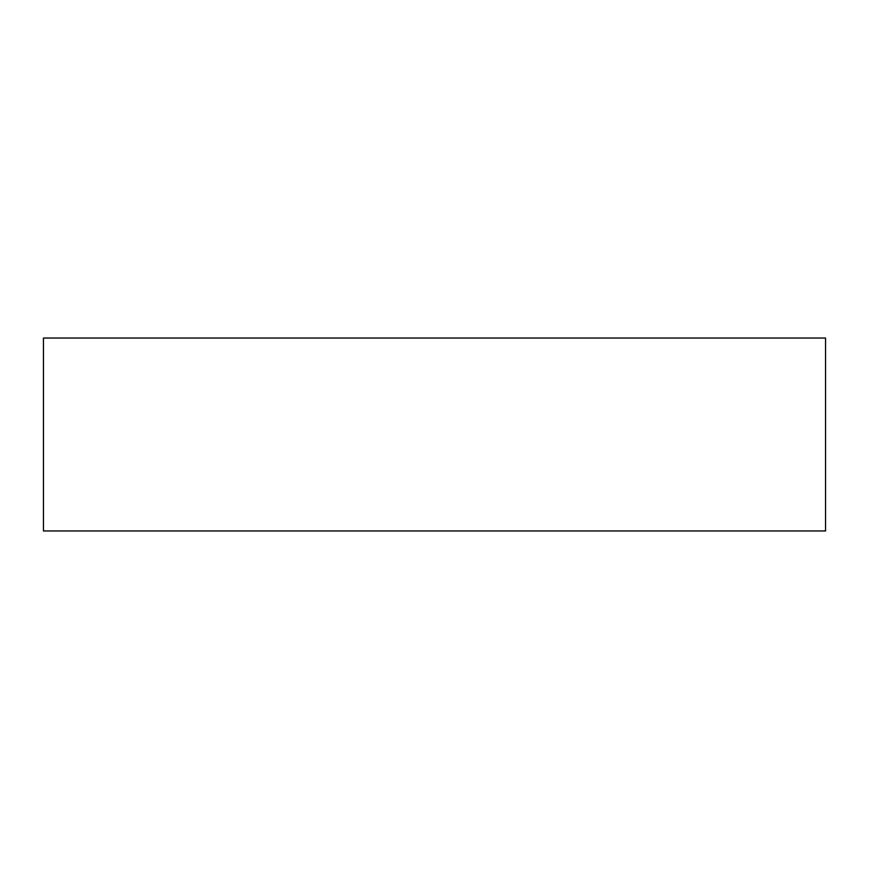 <?xml version="1.0" encoding="UTF-8"?>
<svg xmlns="http://www.w3.org/2000/svg" width="869" height="869" viewBox="0 0 869 869"><rect width="100%" height="100%" fill="white"/><g stroke="black" fill="none" stroke-linecap="round" stroke-linejoin="round"><path stroke-width="1.3" d="M43.45 338.041L43.45 530.959L825.55 530.959L825.55 338.041L43.45 338.041"/></g></svg>
